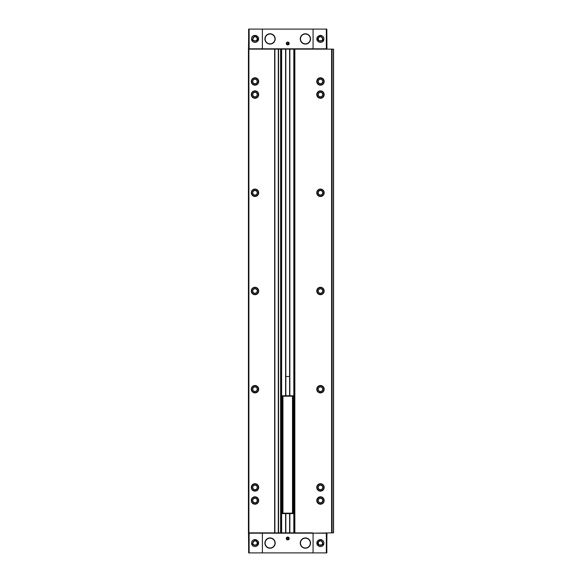 <?xml version="1.0" encoding="UTF-8"?>
<svg xmlns="http://www.w3.org/2000/svg" width="582" height="582" viewBox="0 0 582 582"><rect width="100%" height="100%" fill="white"/><g stroke="black" fill="none" stroke-linecap="round" stroke-linejoin="round"><path stroke-width="0.87" d="M326.815 543.341L326.946 533.192L248.507 533.192L248.638 543.341M326.815 533.192L326.815 552.9L248.638 552.9L248.638 533.192M258.001 545.058L258.001 541.1L254.989 539.478L251.824 544.796L258.001 545.058A3.601 3.601 0 0 0 258.001 541.1M326.815 38.659L326.946 48.808L326.815 29.1L262.387 29.1L262.387 48.808L248.507 48.808L248.638 38.659M262.387 29.1L248.638 29.1L248.638 48.808M258.001 40.9L251.824 40.638L254.989 35.32L258.001 36.942L258.001 40.9A3.601 3.601 0 0 0 258.001 36.942M326.815 48.808L262.387 48.808M317.452 36.942L320.464 35.32L323.628 40.638L317.452 40.9L317.452 36.942A3.601 3.601 0 0 0 317.452 40.9M317.452 541.1L317.452 545.058L323.628 544.796L320.464 539.478L317.452 541.1A3.601 3.601 0 0 0 317.452 545.058M312.738 533.192L331.922 532.865L331.922 49.135L248.441 49.135L248.441 532.865L248.572 49.135M312.738 532.865L248.572 532.865M331.922 49.135L333.559 49.135L333.559 532.865L332.053 532.865L332.053 49.135M320.464 90.857A3.718 3.718 0 0 1 323.679 96.43A3.718 3.718 0 0 1 317.248 96.43A3.718 3.718 0 0 1 320.464 90.857M320.464 189.07A3.718 3.718 0 0 1 323.679 194.643A3.718 3.718 0 0 1 317.248 194.643A3.718 3.718 0 0 1 320.464 189.07M320.464 287.282A3.718 3.718 0 0 1 323.679 292.855A3.718 3.718 0 0 1 317.248 292.855A3.718 3.718 0 0 1 320.464 287.282M320.464 385.495A3.718 3.718 0 0 1 323.679 391.068A3.718 3.718 0 0 1 317.248 391.068A3.718 3.718 0 0 1 320.464 385.495M320.464 483.707A3.718 3.718 0 0 1 323.679 489.28A3.718 3.718 0 0 1 317.248 489.28A3.718 3.718 0 0 1 320.464 483.707M320.464 77.762A3.718 3.718 0 0 1 323.679 83.335A3.718 3.718 0 0 1 317.248 83.335A3.718 3.718 0 0 1 320.464 77.762M320.464 496.802A3.718 3.718 0 0 1 323.679 502.375A3.718 3.718 0 0 1 317.248 502.375A3.718 3.718 0 0 1 320.464 496.802M278.298 532.865L278.298 49.135M274.893 532.865L274.893 49.135M254.989 496.802A3.718 3.718 0 0 1 258.204 502.375A3.718 3.718 0 0 1 251.773 502.375A3.718 3.718 0 0 1 254.989 496.802M254.989 77.762A3.718 3.718 0 0 1 258.204 83.335A3.718 3.718 0 0 1 251.773 83.335A3.718 3.718 0 0 1 254.989 77.762M254.989 483.707A3.718 3.718 0 0 1 258.204 489.28A3.718 3.718 0 0 1 251.773 489.28A3.718 3.718 0 0 1 254.989 483.707M254.989 385.495A3.718 3.718 0 0 1 258.204 391.068A3.718 3.718 0 0 1 251.773 391.068A3.718 3.718 0 0 1 254.989 385.495M254.989 287.282A3.718 3.718 0 0 1 258.204 292.855A3.718 3.718 0 0 1 251.773 292.855A3.718 3.718 0 0 1 254.989 287.282M254.989 189.07A3.718 3.718 0 0 1 258.204 194.643A3.718 3.718 0 0 1 251.773 194.643A3.718 3.718 0 0 1 254.989 189.07M254.989 90.857A3.718 3.718 0 0 1 258.204 96.43A3.718 3.718 0 0 1 251.773 96.43A3.718 3.718 0 0 1 254.989 90.857M287.726 537.055A1.44 1.44 0 0 1 288.97 539.216A1.44 1.44 0 0 1 286.482 539.216A1.44 1.44 0 0 1 287.726 537.055M270.048 537.935A5.143 5.143 0 0 1 274.5 545.647A5.143 5.143 0 0 1 265.596 545.647A5.143 5.143 0 0 1 270.048 537.935M305.405 537.935A5.143 5.143 0 0 1 309.857 545.647A5.143 5.143 0 0 1 300.952 545.647A5.143 5.143 0 0 1 305.405 537.935M287.726 42.064A1.44 1.44 0 0 1 288.97 44.225A1.44 1.44 0 0 1 286.482 44.225A1.44 1.44 0 0 1 287.726 42.064M305.405 33.778A5.143 5.143 0 0 1 309.857 41.489A5.143 5.143 0 0 1 300.952 41.489A5.143 5.143 0 0 1 305.405 33.778M270.048 33.778A5.143 5.143 0 0 1 274.5 41.489A5.143 5.143 0 0 1 265.596 41.489A5.143 5.143 0 0 1 270.048 33.778M320.464 496.919A3.601 3.601 0 0 1 323.585 502.324A3.601 3.601 0 0 1 317.343 502.324A3.601 3.601 0 0 1 320.464 496.919M320.464 498.163A2.357 2.357 0 0 1 322.508 501.699A2.357 2.357 0 0 1 318.419 501.699A2.357 2.357 0 0 1 320.464 498.163M320.464 498.294A2.226 2.226 0 0 1 322.392 501.633A2.226 2.226 0 0 1 318.536 501.633A2.226 2.226 0 0 1 320.464 498.294M254.989 90.974A3.601 3.601 0 0 1 258.11 96.372A3.601 3.601 0 0 1 251.868 96.372A3.601 3.601 0 0 1 254.989 90.974M254.989 92.218A2.357 2.357 0 0 1 257.033 95.754A2.357 2.357 0 0 1 252.944 95.754A2.357 2.357 0 0 1 254.989 92.218M254.989 92.349A2.226 2.226 0 0 1 256.917 95.688A2.226 2.226 0 0 1 253.061 95.688A2.226 2.226 0 0 1 254.989 92.349M254.989 189.186A3.601 3.601 0 0 1 258.11 194.592A3.601 3.601 0 0 1 251.868 194.592A3.601 3.601 0 0 1 254.989 189.186M254.989 190.43A2.357 2.357 0 0 1 257.033 193.966A2.357 2.357 0 0 1 252.944 193.966A2.357 2.357 0 0 1 254.989 190.43M254.989 190.561A2.226 2.226 0 0 1 256.917 193.901A2.226 2.226 0 0 1 253.061 193.901A2.226 2.226 0 0 1 254.989 190.561M254.989 287.399A3.601 3.601 0 0 1 258.11 292.804A3.601 3.601 0 0 1 251.868 292.804A3.601 3.601 0 0 1 254.989 287.399M254.989 288.643A2.357 2.357 0 0 1 257.033 292.179A2.357 2.357 0 0 1 252.944 292.179A2.357 2.357 0 0 1 254.989 288.643M254.989 288.774A2.226 2.226 0 0 1 256.917 292.113A2.226 2.226 0 0 1 253.061 292.113A2.226 2.226 0 0 1 254.989 288.774M254.989 385.611A3.601 3.601 0 0 1 258.11 391.017A3.601 3.601 0 0 1 251.868 391.017A3.601 3.601 0 0 1 254.989 385.611M254.989 386.855A2.357 2.357 0 0 1 257.033 390.391A2.357 2.357 0 0 1 252.944 390.391A2.357 2.357 0 0 1 254.989 386.855M254.989 386.986A2.226 2.226 0 0 1 256.917 390.326A2.226 2.226 0 0 1 253.061 390.326A2.226 2.226 0 0 1 254.989 386.986M254.989 483.824A3.601 3.601 0 0 1 258.11 489.229A3.601 3.601 0 0 1 251.868 489.229A3.601 3.601 0 0 1 254.989 483.824M254.989 485.068A2.357 2.357 0 0 1 257.033 488.604A2.357 2.357 0 0 1 252.944 488.604A2.357 2.357 0 0 1 254.989 485.068M254.989 485.199A2.226 2.226 0 0 1 256.917 488.538A2.226 2.226 0 0 1 253.061 488.538A2.226 2.226 0 0 1 254.989 485.199M254.989 77.879A3.601 3.601 0 0 1 258.11 83.277A3.601 3.601 0 0 1 251.868 83.277A3.601 3.601 0 0 1 254.989 77.879M254.989 79.123A2.357 2.357 0 0 1 257.033 82.659A2.357 2.357 0 0 1 252.944 82.659A2.357 2.357 0 0 1 254.989 79.123M254.989 79.254A2.226 2.226 0 0 1 256.917 82.593A2.226 2.226 0 0 1 253.061 82.593A2.226 2.226 0 0 1 254.989 79.254M254.989 496.919A3.601 3.601 0 0 1 258.11 502.324A3.601 3.601 0 0 1 251.868 502.324A3.601 3.601 0 0 1 254.989 496.919M254.989 498.163A2.357 2.357 0 0 1 257.033 501.699A2.357 2.357 0 0 1 252.944 501.699A2.357 2.357 0 0 1 254.989 498.163M254.989 498.294A2.226 2.226 0 0 1 256.917 501.633A2.226 2.226 0 0 1 253.061 501.633A2.226 2.226 0 0 1 254.989 498.294M320.464 77.879A3.601 3.601 0 0 1 323.585 83.277A3.601 3.601 0 0 1 317.343 83.277A3.601 3.601 0 0 1 320.464 77.879M320.464 79.123A2.357 2.357 0 0 1 322.508 82.659A2.357 2.357 0 0 1 318.419 82.659A2.357 2.357 0 0 1 320.464 79.123M320.464 79.254A2.226 2.226 0 0 1 322.392 82.593A2.226 2.226 0 0 1 318.536 82.593A2.226 2.226 0 0 1 320.464 79.254M320.464 483.824A3.601 3.601 0 0 1 323.585 489.229A3.601 3.601 0 0 1 317.343 489.229A3.601 3.601 0 0 1 320.464 483.824M320.464 485.068A2.357 2.357 0 0 1 322.508 488.604A2.357 2.357 0 0 1 318.419 488.604A2.357 2.357 0 0 1 320.464 485.068M320.464 485.199A2.226 2.226 0 0 1 322.392 488.538A2.226 2.226 0 0 1 318.536 488.538A2.226 2.226 0 0 1 320.464 485.199M320.464 385.611A3.601 3.601 0 0 1 323.585 391.017A3.601 3.601 0 0 1 317.343 391.017A3.601 3.601 0 0 1 320.464 385.611M320.464 386.855A2.357 2.357 0 0 1 322.508 390.391A2.357 2.357 0 0 1 318.419 390.391A2.357 2.357 0 0 1 320.464 386.855M320.464 386.986A2.226 2.226 0 0 1 322.392 390.326A2.226 2.226 0 0 1 318.536 390.326A2.226 2.226 0 0 1 320.464 386.986M320.464 287.399A3.601 3.601 0 0 1 323.585 292.804A3.601 3.601 0 0 1 317.343 292.804A3.601 3.601 0 0 1 320.464 287.399M320.464 288.643A2.357 2.357 0 0 1 322.508 292.179A2.357 2.357 0 0 1 318.419 292.179A2.357 2.357 0 0 1 320.464 288.643M320.464 288.774A2.226 2.226 0 0 1 322.392 292.113A2.226 2.226 0 0 1 318.536 292.113A2.226 2.226 0 0 1 320.464 288.774M320.464 189.186A3.601 3.601 0 0 1 323.585 194.592A3.601 3.601 0 0 1 317.343 194.592A3.601 3.601 0 0 1 320.464 189.186M320.464 190.43A2.357 2.357 0 0 1 322.508 193.966A2.357 2.357 0 0 1 318.419 193.966A2.357 2.357 0 0 1 320.464 190.43M320.464 190.561A2.226 2.226 0 0 1 322.392 193.901A2.226 2.226 0 0 1 318.536 193.901A2.226 2.226 0 0 1 320.464 190.561M320.464 90.974A3.601 3.601 0 0 1 323.585 96.372A3.601 3.601 0 0 1 317.343 96.372A3.601 3.601 0 0 1 320.464 90.974M320.464 92.218A2.357 2.357 0 0 1 322.508 95.754A2.357 2.357 0 0 1 318.419 95.754A2.357 2.357 0 0 1 320.464 92.218M320.464 92.349A2.226 2.226 0 0 1 322.392 95.688A2.226 2.226 0 0 1 318.536 95.688A2.226 2.226 0 0 1 320.464 92.349M321.875 546.389A3.601 3.601 0 0 1 321.497 546.527A3.601 3.601 0 0 0 321.875 546.389M319.234 546.462A3.601 3.601 0 0 1 318.871 546.309A3.601 3.601 0 0 0 319.234 546.462M320.464 540.918A2.161 2.161 0 0 1 322.333 544.163A2.161 2.161 0 0 1 318.594 544.163A2.161 2.161 0 0 1 320.464 540.918M320.464 36.761A2.161 2.161 0 0 1 322.333 39.998A2.161 2.161 0 0 1 318.594 39.998A2.161 2.161 0 0 1 320.464 36.761M256.218 35.538A3.601 3.601 0 0 1 256.582 35.691A3.601 3.601 0 0 0 256.218 35.538M252.108 36.768A3.601 3.601 0 0 1 252.653 36.179A3.601 3.601 0 0 0 252.108 36.768M253.25 35.771A3.601 3.601 0 0 1 253.956 35.473A3.601 3.601 0 0 0 253.25 35.771M254.989 36.761A2.161 2.161 0 0 1 256.858 39.998A2.161 2.161 0 0 1 253.119 39.998A2.161 2.161 0 0 1 254.989 36.761M254.989 540.918A2.161 2.161 0 0 1 256.858 544.163A2.161 2.161 0 0 1 253.119 544.163A2.161 2.161 0 0 1 254.989 540.918M287.726 537.324A1.171 1.171 0 0 1 288.737 539.077A1.171 1.171 0 0 1 286.715 539.077A1.171 1.171 0 0 1 287.726 537.324M287.726 537.47A1.026 1.026 0 0 1 288.614 539.012A1.026 1.026 0 0 1 286.839 539.012A1.026 1.026 0 0 1 287.726 537.47M287.726 537.739L287.072 538.117L287.072 538.874L287.726 539.252L288.381 538.874L288.381 538.117L287.726 537.739M287.726 42.333A1.171 1.171 0 0 1 288.737 44.087A1.171 1.171 0 0 1 286.715 44.087A1.171 1.171 0 0 1 287.726 42.333M287.726 42.479A1.026 1.026 0 0 1 288.614 44.021A1.026 1.026 0 0 1 286.839 44.021A1.026 1.026 0 0 1 287.726 42.479M287.726 42.748L287.072 43.126L287.072 43.883L287.726 44.261L288.381 43.883L288.381 43.126L287.726 42.748M292.964 395.76L292.964 513.615L292.506 513.171L282.947 513.171L282.488 513.615L282.488 395.76L282.947 396.204L292.506 396.204L292.964 395.76L282.503 395.76M292.506 513.171L292.506 396.204M282.947 513.171L282.947 396.204M289.61 376.51L285.842 376.51M292.95 513.615L282.503 513.615M305.405 34.011A4.911 4.911 0 0 1 309.66 41.38A4.911 4.911 0 0 1 301.149 41.38A4.911 4.911 0 0 1 305.405 34.011M305.405 538.168A4.911 4.911 0 0 1 309.66 545.538A4.911 4.911 0 0 1 301.149 545.538A4.911 4.911 0 0 1 305.405 538.168M270.048 34.011A4.911 4.911 0 0 1 274.304 41.38A4.911 4.911 0 0 1 265.792 41.38A4.911 4.911 0 0 1 270.048 34.011M270.048 538.168A4.911 4.911 0 0 1 274.304 545.538A4.911 4.911 0 0 1 265.792 545.538A4.911 4.911 0 0 1 270.048 538.168M262.387 552.9L262.387 533.192M249.118 552.9L249.118 533.192M249.118 29.1L249.118 48.808M313.065 29.1L313.065 48.808M326.335 29.1L326.335 48.808M326.335 552.9L326.335 533.192M313.065 552.9L313.065 533.192M333.428 532.865L333.428 49.135M331.595 532.865L331.595 49.135M294.841 532.865L294.841 49.135M294.725 532.865L294.725 49.135M294.39 532.865L294.39 49.135M293.823 532.865L293.823 49.135M289.858 532.865L289.858 513.615M289.858 395.76L289.858 49.135M289.727 532.865L289.727 513.615M289.727 395.76L289.727 49.135M289.61 532.865L289.61 513.615L289.61 532.865M289.61 395.76L289.61 49.135L289.61 395.76M285.842 532.865L285.842 513.615L285.842 532.865M285.842 395.76L285.842 49.135L285.842 395.76M285.726 532.865L285.726 513.615M285.726 395.76L285.726 49.135M285.595 532.865L285.595 513.615M285.595 395.76L285.595 49.135M281.63 532.865L281.63 49.135M281.062 532.865L281.062 49.135M280.728 532.865L280.728 49.135M280.611 532.865L280.611 49.135M278.56 532.865L278.56 49.135M274.631 532.865L274.631 49.135M248.9 532.865L248.9 49.135M320.464 497.115A3.405 3.405 0 0 1 323.41 502.222A3.405 3.405 0 0 1 317.517 502.222A3.405 3.405 0 0 1 320.464 497.115M254.989 91.17A3.405 3.405 0 0 1 257.935 96.277A3.405 3.405 0 0 1 252.042 96.277A3.405 3.405 0 0 1 254.989 91.17M254.989 189.383A3.405 3.405 0 0 1 257.935 194.49A3.405 3.405 0 0 1 252.042 194.49A3.405 3.405 0 0 1 254.989 189.383M254.989 287.595A3.405 3.405 0 0 1 257.935 292.702A3.405 3.405 0 0 1 252.042 292.702A3.405 3.405 0 0 1 254.989 287.595M254.989 385.808A3.405 3.405 0 0 1 257.935 390.915A3.405 3.405 0 0 1 252.042 390.915A3.405 3.405 0 0 1 254.989 385.808M254.989 484.02A3.405 3.405 0 0 1 257.935 489.127A3.405 3.405 0 0 1 252.042 489.127A3.405 3.405 0 0 1 254.989 484.02M254.989 78.075A3.405 3.405 0 0 1 257.935 83.182A3.405 3.405 0 0 1 252.042 83.182A3.405 3.405 0 0 1 254.989 78.075M254.989 497.115A3.405 3.405 0 0 1 257.935 502.222A3.405 3.405 0 0 1 252.042 502.222A3.405 3.405 0 0 1 254.989 497.115M320.464 78.075A3.405 3.405 0 0 1 323.41 83.182A3.405 3.405 0 0 1 317.517 83.182A3.405 3.405 0 0 1 320.464 78.075M320.464 484.02A3.405 3.405 0 0 1 323.41 489.127A3.405 3.405 0 0 1 317.517 489.127A3.405 3.405 0 0 1 320.464 484.02M320.464 385.808A3.405 3.405 0 0 1 323.41 390.915A3.405 3.405 0 0 1 317.517 390.915A3.405 3.405 0 0 1 320.464 385.808M320.464 287.595A3.405 3.405 0 0 1 323.41 292.702A3.405 3.405 0 0 1 317.517 292.702A3.405 3.405 0 0 1 320.464 287.595M320.464 189.383A3.405 3.405 0 0 1 323.41 194.49A3.405 3.405 0 0 1 317.517 194.49A3.405 3.405 0 0 1 320.464 189.383M320.464 91.17A3.405 3.405 0 0 1 323.41 96.277A3.405 3.405 0 0 1 317.517 96.277A3.405 3.405 0 0 1 320.464 91.17M320.464 539.609A3.47 3.47 0 0 1 323.468 544.81A3.47 3.47 0 0 1 317.459 544.81A3.47 3.47 0 0 1 320.464 539.609M320.464 540.787A2.292 2.292 0 0 1 322.45 544.228A2.292 2.292 0 0 1 318.478 544.228A2.292 2.292 0 0 1 320.464 540.787M320.464 35.451A3.47 3.47 0 0 1 323.468 40.653A3.47 3.47 0 0 1 317.459 40.653A3.47 3.47 0 0 1 320.464 35.451M320.464 36.63A2.292 2.292 0 0 1 322.45 40.063A2.292 2.292 0 0 1 318.478 40.063A2.292 2.292 0 0 1 320.464 36.63M254.989 35.451A3.47 3.47 0 0 1 257.993 40.653A3.47 3.47 0 0 1 251.984 40.653A3.47 3.47 0 0 1 254.989 35.451M254.989 36.63A2.292 2.292 0 0 1 256.975 40.063A2.292 2.292 0 0 1 253.003 40.063A2.292 2.292 0 0 1 254.989 36.63M254.989 539.609A3.47 3.47 0 0 1 257.993 544.81A3.47 3.47 0 0 1 251.984 544.81A3.47 3.47 0 0 1 254.989 539.609M254.989 540.787A2.292 2.292 0 0 1 256.975 544.228A2.292 2.292 0 0 1 253.003 544.228A2.292 2.292 0 0 1 254.989 540.787"/></g></svg>
